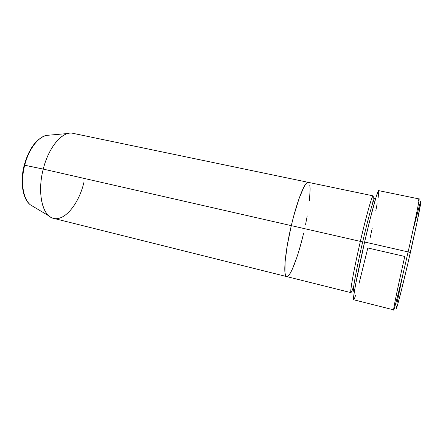 <?xml version="1.0" encoding="UTF-8"?>
<svg xmlns="http://www.w3.org/2000/svg" width="443" height="443" viewBox="0 0 443 443"><rect width="100%" height="100%" fill="white"/><g stroke="black" fill="none" stroke-linecap="round" stroke-linejoin="round"><path stroke-width="0.66" d="M396.358 306.883L396.457 306.168C394.685 317.171 401.928 289.728 410.373 252.549L408.119 251.923C399.315 290.658 391.939 319.093 393.91 307.58C394.984 300.786 399.636 279.018 404.786 256.469L367.823 247.975L359.007 283.636M303.676 232.979L301.561 241.485L303.676 232.979C298.205 256.558 290.237 277.695 286.649 276.57L285.674 275.607L284.971 272.766L285.087 261.796L287.302 245.156L291.3 225.637L360.364 241.38L291.3 225.637C284.893 252.405 282.955 276.565 286.649 276.57L350.972 292.64C349.599 293.249 353.951 268.979 360.364 241.38L362.662 242.016C365.885 227.741 373.288 198.453 374.761 198.32C373.288 198.453 365.885 227.741 362.662 242.016L360.364 241.38C363.038 229.585 366.128 217.469 369.634 205.031C373.072 193.724 374.08 193.154 372.657 203.309M353.675 299.761L393.705 309.867C394.026 311.086 400.871 283.78 408.119 251.923L364.606 242.005C357.351 273.276 352.301 300.526 353.675 299.761L353.713 296.018L355.712 283.847L364.606 242.005L408.119 251.923C414.93 222.081 419.837 198.198 419.106 198.94L378.66 190.617C377.779 189.571 371.35 212.712 364.606 242.005L369.927 219.85L376.301 196.382L378.477 190.717L378.837 191.116L378.139 197.811M301.561 241.485L299.296 249.614L301.561 241.485M296.954 257.101L292.352 269.15L296.954 257.101M290.248 273.242L288.382 275.779L290.248 273.242M83.899 182.466C78.095 207.202 60.475 225.891 49.095 216.018C40.939 209.733 38.009 189.095 43.248 169.093L291.3 225.637L287.302 245.156L285.087 261.796L284.971 272.766L285.674 275.607L286.66 276.576C282.955 276.565 284.893 252.405 291.3 225.637C297.17 200.513 305.077 180.965 308.223 182.333C305.077 180.965 297.17 200.513 291.3 225.637L293.753 215.907L299.003 198.741L303.904 187.012L305.969 183.762L307.663 182.372L308.937 182.826L307.663 182.372L305.969 183.762L303.904 187.012L299.003 198.741L293.753 215.907L291.3 225.637L43.248 169.093L24.221 165.15M309.768 185.036L310.128 188.851L309.496 200.496L310.128 188.851L309.768 185.036M307.232 215.896L305.587 224.363L307.232 215.896M413.391 228.843L419.792 204.046M420.844 201.609L417.223 221.384L407.77 263.862L400.671 293.249L397.559 304.917L396.28 308.3M396.884 303.56L402.604 275.723M355.668 295.171L354.505 298.432M377.143 203.708L375.78 210.968M372.175 228.461L370.066 238.112M353.785 285.724C350.529 295.88 349.959 294.412 352.074 281.327C354.289 268.524 357.878 252.106 360.364 241.38C366.328 215.503 372.192 194.914 373.128 195.856L308.223 182.333M362.662 242.016C359.179 256.658 352.141 290.359 353.514 291.134C352.141 290.359 359.179 256.658 362.662 242.016M418.292 201.083C421.293 190.717 416.47 215.376 408.119 251.923L410.373 252.549C418.38 217.469 422.938 193.597 419.97 203.464M49.095 216.018L30.34 204.827C20.533 196.332 21.796 175.063 24.714 165.206C20.323 181.879 23.053 199.261 30.34 204.827C22.56 198.913 19.902 181.613 24.227 165.123L43.248 169.093C36.935 192.91 42.572 216.389 53.609 218.36L286.649 276.57M308.195 182.328L73.073 133.354C62.934 130.624 48.736 146.666 43.248 169.093C47.861 150.465 58.626 135.53 67.989 133.498L46.233 135.414C37.888 137.18 28.579 149.679 24.714 165.206C26.901 155.571 34.687 138.515 46.233 135.414C36.365 138.565 29.033 148.466 24.227 165.123L24.193 165.123M23.058 172.31L22.455 179.315L22.671 185.938M29.388 152.137L26.608 158.417M375.127 200.297C375.271 198.702 375.155 198.043 374.761 198.32M353.514 291.134C353.741 291.549 354.14 291.012 354.699 289.512"/></g></svg>
